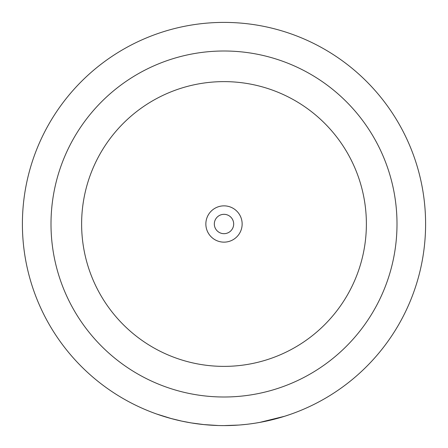 <?xml version="1.0" encoding="UTF-8"?>
<svg xmlns="http://www.w3.org/2000/svg" width="448" height="448" viewBox="0 0 448 448"><rect width="100%" height="100%" fill="white"/><g stroke="black" fill="none" stroke-linecap="round" stroke-linejoin="round"><path stroke-width="0.67" d="M224 205.856A18.144 18.144 0 0 0 205.856 224A18.144 18.144 0 0 0 224 242.144A18.144 18.144 0 0 0 242.144 224A18.144 18.144 0 0 0 224 205.856M224 214.323A9.677 9.677 0 0 0 214.323 224A9.677 9.677 0 0 0 224 233.677A9.677 9.677 0 0 0 233.677 224A9.677 9.677 0 0 0 224 214.323M238.734 425.062L224 425.6A201.6 201.6 0 0 0 425.6 224A201.6 201.6 0 0 0 224 22.4A201.6 201.6 0 0 0 22.4 224A201.6 201.6 0 0 0 224 425.6L220.192 425.566M246.109 424.385L248.405 424.116M259 422.537L260.378 422.29M260.96 422.184L271.846 419.838M272.166 419.759L274.904 419.07M279.02 417.945L280.028 417.659M280.202 417.609L277.049 418.494M276.03 418.768L270.318 420.207M261.206 422.139L255.556 423.114M255.097 423.186L250.6 423.836M249.631 423.965L248.27 424.133M246.501 424.34L240.184 424.95M265.306 421.322L268.778 420.566M271.746 419.866L273.594 419.406M280.308 417.575L282.705 416.864M285.572 415.968L287.974 415.178M289.99 414.495L284.665 416.254L259.722 422.408M254.223 423.321L252.336 423.601M171.746 418.712L156.699 414.036L169.596 418.118M170.094 418.258L176.898 420.022M177.649 420.202L181.748 421.12M188.373 422.425L192.366 423.102M204.271 424.631L208.236 424.984M211.938 425.236L205.414 424.743M190.114 422.733L188.838 422.509M187.421 422.257L180.746 420.907M180.443 420.84L170.436 418.354M170.358 418.331L182.062 421.187M181.339 421.036L191.1 422.895L204.288 424.637M178.422 420.381L179.788 420.694M182.801 421.344L191.128 422.901M203.61 424.564L218.187 425.516M224 366.38A142.38 142.38 0 0 0 366.38 224A142.38 142.38 0 0 0 224 81.62A142.38 142.38 0 0 0 81.62 224A142.38 142.38 0 0 0 224 366.38M224 50.999A173.001 173.001 0 0 1 397.001 224A173.001 173.001 0 0 1 224 397.001A173.001 173.001 0 0 1 50.999 224A173.001 173.001 0 0 1 224 50.999"/></g></svg>
